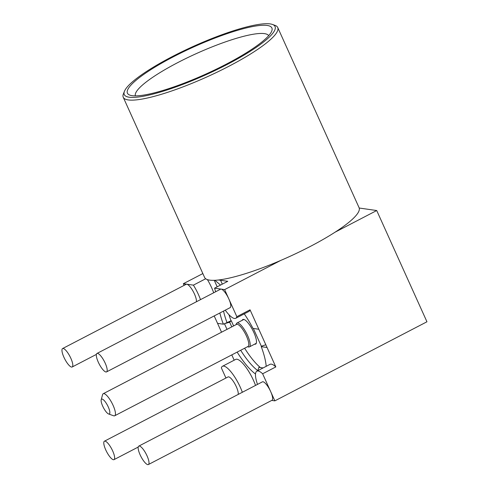 <?xml version="1.0" encoding="UTF-8"?>
<svg xmlns="http://www.w3.org/2000/svg" width="489" height="489" viewBox="0 0 489 489"><rect width="100%" height="100%" fill="white"/><g stroke="black" fill="none" stroke-linecap="round" stroke-linejoin="round"><path stroke-width="0.73" d="M236.114 324.629L236.273 324.048A13.447 3.741 62.5 0 1 236.963 323.04A13.447 3.741 62.5 0 1 237.733 322.936A13.447 3.741 62.5 0 1 247.63 335.607A13.447 3.741 62.5 0 1 249.372 346.903A13.447 3.741 62.5 0 1 248.601 347.007A13.447 3.741 62.5 0 1 248.143 346.89L247.581 346.683M101.199 399.77L102.58 394.654A12.427 3.454 62.5 0 1 103.222 393.718L236.566 324.396A12.427 3.454 62.5 0 1 237.275 324.299A12.427 3.454 62.5 0 1 246.425 336.01A12.427 3.454 62.5 0 1 248.033 346.45L114.689 415.772A12.427 3.454 62.5 0 1 113.98 415.87A12.427 3.454 62.5 0 1 113.552 415.76L108.57 413.957A8.35 2.323 -117.5 0 0 108.858 414.03A8.35 2.323 -117.5 0 0 108.258 406.946A8.35 2.323 -117.5 0 0 102.103 399.073A8.35 2.323 -117.5 0 0 101.199 399.77A8.35 2.323 -117.5 0 0 103.423 407.624A8.35 2.323 -117.5 0 0 108.57 413.957M103.222 393.718A12.427 3.454 62.5 0 1 103.931 393.621A12.427 3.454 62.5 0 1 112.568 404.244A12.427 3.454 62.5 0 1 114.689 415.772M242.22 320.307A13.851 3.851 62.5 0 1 242.856 319.519A13.851 3.851 62.5 0 1 253.846 332.471A13.851 3.851 62.5 0 1 255.637 344.103A13.851 3.851 62.5 0 1 254.622 344.17M242.336 392.282A22.408 6.235 -117.5 0 0 240.276 387.215A22.408 6.235 -117.5 0 0 222.501 366.267A22.408 6.235 -117.5 0 0 221.358 367.881L225.942 378.028M255.533 385.418A22.408 6.235 -117.5 0 0 253.473 380.356A22.408 6.235 -117.5 0 0 235.692 359.409L222.501 366.267M200.502 299.629A22.408 6.235 -117.5 0 0 198.442 294.567A22.408 6.235 -117.5 0 0 193.399 285.142L205.68 278.754M213.699 292.77A22.408 6.235 -117.5 0 0 211.639 287.703A22.408 6.235 -117.5 0 0 207.415 279.629M140.129 454.837A10.391 2.891 -117.5 0 0 148.375 464.55A10.391 2.891 -117.5 0 0 147.03 455.827A10.391 2.891 -117.5 0 0 138.79 446.115A10.391 2.891 -117.5 0 0 140.129 454.837M148.375 464.55L271.994 400.283A10.391 2.891 -117.5 0 0 270.655 391.555A10.391 2.891 -117.5 0 0 262.41 381.842L138.79 446.115M105.765 449.929A10.391 2.891 -117.5 0 0 114.004 459.642A10.391 2.891 -117.5 0 0 112.666 450.913A10.391 2.891 -117.5 0 0 104.42 441.2A10.391 2.891 -117.5 0 0 105.765 449.929M104.42 441.2L228.045 376.933A10.391 2.891 62.5 0 1 236.285 386.646A10.391 2.891 62.5 0 1 238.204 394.427M63.931 357.276A10.391 2.891 -117.5 0 0 72.176 366.988A10.391 2.891 -117.5 0 0 70.832 358.266A10.391 2.891 -117.5 0 0 62.592 348.553A10.391 2.891 -117.5 0 0 63.931 357.276M196.37 301.78A10.391 2.891 -117.5 0 0 194.451 293.993A10.391 2.891 -117.5 0 0 186.804 284.201A10.391 2.891 -117.5 0 0 186.211 284.28L62.592 348.553M98.301 362.19A10.391 2.891 -117.5 0 0 106.541 371.903A10.391 2.891 -117.5 0 0 105.202 363.174A10.391 2.891 -117.5 0 0 96.956 353.461A10.391 2.891 -117.5 0 0 98.301 362.19M225.264 310.179A22.408 6.235 -117.5 0 0 235.71 318.296A22.408 6.235 -117.5 0 0 236.847 316.683L228.821 298.907A10.391 2.891 62.5 0 1 230.166 307.63L106.541 371.903M268.663 35.691A73.136 13.716 -24.3 0 0 177.843 62.561A73.136 13.716 -24.3 0 0 135.374 95.875M173.344 56.803A79.249 14.866 -24.3 0 0 129.927 95.159A79.249 14.866 -24.3 0 0 225.979 64.322A79.249 14.866 -24.3 0 0 271.725 31.137A79.249 14.866 -24.3 0 0 173.344 56.803M227.128 64.487A82.714 15.514 -24.3 0 0 272.44 24.45A82.714 15.514 -24.3 0 0 172.195 56.638A82.714 15.514 -24.3 0 0 124.444 91.272A82.714 15.514 -24.3 0 0 227.128 64.487M124.444 91.272L123.417 93.851A84.75 15.899 -24.3 0 0 123.24 97.262A84.75 15.899 -24.3 0 0 228.626 66.406A84.75 15.899 -24.3 0 0 277.728 27.512A84.75 15.899 -24.3 0 0 275.056 25.385L272.44 24.45M123.24 97.262L204.604 277.452A84.75 15.899 -24.3 0 0 309.989 246.597A84.75 15.899 -24.3 0 0 359.085 207.703L277.728 27.512M233.614 325.931L231.26 320.711L224.946 323.547L229.671 322.208L231.78 326.884M224.549 323.92L227.006 329.366M265.814 344.751L261.364 346.243L253.339 328.467M257.776 370.705L258.901 367.331L263.106 367.936M280.704 260.448L224.622 289.604L228.821 298.907A10.391 2.891 -117.5 0 0 221.169 289.109L214.579 288.168A22.408 6.235 -117.5 0 0 215.68 291.744M96.956 353.461L220.576 289.195A10.391 2.891 62.5 0 1 221.169 289.109L224.622 289.604M244.262 313.846A45.838 12.751 62.5 0 1 253.021 328.425L258.815 329.25L267.049 347.49L261.26 346.658A45.838 12.751 62.5 0 1 266.193 366.328M214.579 288.168L227.77 281.309L220.563 280.276L222.312 284.146M220.515 285.081L214.94 280.295M214.255 280.319L217.189 286.811M224.946 323.547L223.339 324.183A45.838 12.751 62.5 0 1 219.848 312.997M227.043 322.716A43.802 12.182 62.5 0 1 223.534 311.077M221.541 332.202L217.55 323.351L223.339 324.183M257.801 370.619A43.802 12.182 62.5 0 1 240.674 350.271M260.405 367.551A43.802 12.182 62.5 0 1 244.61 348.223M255.515 373.993A45.838 12.751 62.5 0 1 237.147 352.104M262.257 345.943L261.26 346.658M235.71 318.296L248.901 311.438A22.408 6.235 -117.5 0 0 250.044 309.818L236.847 316.683M258.815 329.25L250.044 309.818M218.534 279.989L220.563 280.276M217.55 323.351L214.194 315.931M193.399 285.142L183.351 283.706L184.108 285.374M359.207 208.027L376.719 210.533L335.124 232.159M271.743 400.412L274.855 400.858L426.952 321.78L376.719 210.533M183.351 283.706L202.849 273.571M234.182 360.191L231.786 354.892M274.855 400.858L262.63 373.779L275.82 366.921L267.049 347.49M275.82 366.921A22.408 6.235 -117.5 0 0 270.062 364.317L256.866 371.175A22.408 6.235 -117.5 0 0 257.514 384.391M262.63 373.779A22.408 6.235 -117.5 0 0 256.866 371.175M229.671 322.208L231.26 320.711M230.979 320.668A43.802 12.182 62.5 0 1 228.986 314.733M256.267 343.315L249.372 346.903M114.004 459.642L138.216 447.056M72.176 366.988L96.382 354.403M243.864 319.451L236.963 323.04"/></g></svg>
